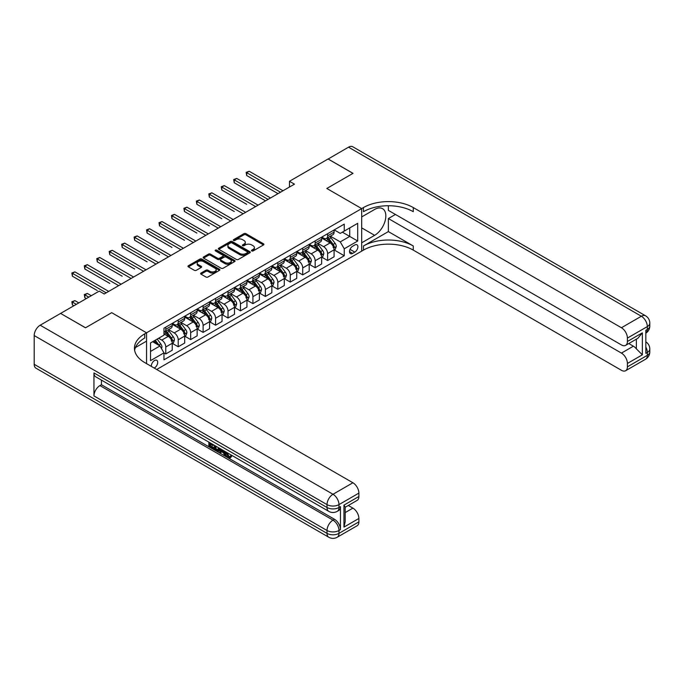 <?xml version="1.0" encoding="UTF-8"?>
<svg xmlns="http://www.w3.org/2000/svg" width="684" height="684" viewBox="0 0 684 684"><rect width="100%" height="100%" fill="white"/><g stroke="black" fill="none" stroke-linecap="round" stroke-linejoin="round"><path stroke-width="1.03" d="M251.746 250.934A0.966 0.556 0 0 0 253.123 250.934L263.502 244.932A1.385 0.795 0 0 0 263.913 244.368A1.385 0.795 0 0 0 263.502 243.803L245.907 233.646A1.385 0.795 0 0 0 243.957 233.646L233.569 239.648A0.966 0.556 0 0 0 234.937 240.435L236.279 239.656A4.42 2.556 0 0 1 242.538 239.656L244 240.503A4.42 2.556 0 0 1 245.299 242.307A4.42 2.556 0 0 1 244 244.12L242.658 244.889A0.966 0.556 0 0 0 244.026 245.684L245.368 244.906A4.42 2.556 0 0 1 251.626 244.906L253.097 245.753A4.42 2.556 0 0 1 254.388 247.557A4.42 2.556 0 0 1 253.097 249.369L251.746 250.139A0.966 0.556 0 0 0 251.746 250.934L251.746 250.139M154.199 368.043A4.506 2.599 120 0 0 154.516 367.872A4.506 2.599 120 0 0 157.457 363.905A4.506 2.599 120 0 0 156.764 360.288A4.506 2.599 120 0 0 154.516 360.519A4.506 2.599 120 0 0 151.344 366.393M201.036 273.044A1.385 0.795 0 0 0 200.634 273.609A1.385 0.795 0 0 0 201.036 274.173L205.97 277.02A1.385 0.795 0 0 0 207.927 277.02L219.461 270.36A1.385 0.795 0 0 0 219.872 269.795A1.385 0.795 0 0 0 219.461 269.231L201.865 259.074A1.385 0.795 0 0 0 199.908 259.074L188.374 265.734A1.385 0.795 0 0 0 187.972 266.298A1.385 0.795 0 0 0 188.374 266.863L194.341 270.308A1.385 0.795 0 0 0 196.291 270.308L201.233 267.453A1.385 0.795 0 0 0 201.635 266.888A1.385 0.795 0 0 0 201.233 266.324L198.274 264.623A3.702 2.138 0 0 1 197.189 263.109A3.702 2.138 0 0 1 199.471 261.134A3.702 2.138 0 0 1 203.507 261.604L215.092 268.29A3.702 2.138 0 0 1 216.17 269.795A3.702 2.138 0 0 1 213.887 271.77A3.702 2.138 0 0 1 209.86 271.309L207.927 270.197A1.385 0.795 0 0 0 205.97 270.197L201.036 273.044L201.036 274.173M34.2 364.307L327.02 533.366A8.447 4.882 120 0 0 328.765 537.239L35.953 368.18A8.447 4.882 -60 0 1 34.2 364.307L34.2 335.562A8.447 4.882 -60 0 1 40.176 325.208L60.594 313.417L85.491 327.798L111.689 312.673L85.543 327.764L60.645 313.452M60.645 313.392L99.24 291.11L104.216 293.983L294.453 184.158L289.469 181.277L328.063 158.996L352.961 173.377L326.815 188.468L361.682 208.594L146.547 332.8L111.689 312.673L146.547 332.8L144.751 333.835A35.217 20.332 0 0 0 134.44 348.207A35.217 20.332 0 0 0 144.751 362.588L352.91 482.767A8.447 4.882 60 0 1 358.886 493.113L338.973 504.612L338.973 507.494L340.461 506.63A8.447 4.882 60 0 1 338.717 510.495L337.221 511.358A8.447 4.882 -120 0 0 338.973 507.494A8.447 4.882 0 0 1 327.02 507.494L327.02 504.612L34.2 335.562M236.373 259.467A1.385 0.795 0 0 0 238.331 259.467L249.865 252.806A1.385 0.795 0 0 0 250.276 252.242A1.385 0.795 0 0 0 249.865 251.678L232.269 241.52A1.385 0.795 0 0 0 230.311 241.52L218.777 248.181A1.385 0.795 0 0 0 218.376 248.745A1.385 0.795 0 0 0 218.777 249.309L236.373 259.467M215.793 251.139A0.966 0.556 0 0 1 216.777 251.276L234.646 261.596L223.129 268.248A1.385 0.795 0 0 1 221.171 268.248L203.575 258.09L208.517 255.26L208.517 254.106L203.575 256.962A1.385 0.795 0 0 0 203.174 257.526A1.385 0.795 0 0 0 203.575 258.09L203.575 256.962M208.517 255.26A1.385 0.795 0 0 1 210.467 255.26L210.467 254.106A1.385 0.795 0 0 0 208.517 254.106M210.467 254.106L217.606 258.227A1.385 0.795 0 0 0 219.564 258.227L222.839 256.338A1.385 0.795 0 0 0 223.241 255.773A1.385 0.795 0 0 0 222.839 255.209L215.409 250.917A0.966 0.556 0 0 1 216.777 250.13L234.663 260.459A1.385 0.795 0 0 1 235.074 261.023A1.385 0.795 0 0 1 234.663 261.587L234.663 260.459M354.808 244.992L352.611 246.257A4.369 2.522 120 0 0 349.763 250.105A4.369 2.522 120 0 0 350.43 253.602A4.369 2.522 120 0 0 352.611 253.388L354.808 252.122A4.369 2.522 120 0 0 357.655 248.275A4.369 2.522 120 0 0 356.988 244.778A4.369 2.522 120 0 0 354.808 244.992M146.547 363.623L146.547 332.8L146.547 341.136L135.432 347.549M156.704 369.488L363.469 250.113A35.217 20.332 180 0 1 413.273 250.113L621.431 370.292A8.447 4.882 -120 0 0 625.655 370.711A8.447 4.882 -120 0 0 627.408 366.838L647.321 355.338L647.321 352.465L645.833 353.329L645.833 330.329L647.321 329.466L647.321 326.593L627.408 338.093L627.408 341.478L642.344 332.86L642.344 354.825L636.368 348.849L636.368 339.161M328.115 158.97L353.012 173.343L326.815 188.468L361.682 208.594L361.682 251.148L361.682 242.811L374.627 235.33A15.843 9.148 120 0 0 384.981 221.368A15.843 9.148 120 0 0 382.553 208.671A15.843 9.148 120 0 0 374.627 209.458L361.682 216.931L361.682 208.594L363.469 207.56A35.217 20.332 180 0 1 413.273 207.56L621.431 327.739L641.353 316.239L348.532 147.18L328.115 159.03M334.237 229.901L340.264 233.381L344.249 231.081L344.249 224.121L163.972 328.2L163.972 335.16L150.531 342.923L150.531 360.63L163.972 352.867L163.972 359.827L344.249 255.748L344.249 248.788L340.264 241.888L330.363 236.168M344.249 231.081L357.698 223.317L357.698 241.024L344.249 248.788M289.469 181.277L289.469 187.031M342.359 232.167L349.729 236.425L349.729 227.917L357.698 223.317M340.264 241.888L349.729 236.425L357.698 241.024M150.531 351.431L159.996 345.967L152.618 341.709M163.972 352.927L165.767 353.961L165.767 347.002A5.634 3.249 -120 0 0 161.783 340.102L158.594 338.264M165.767 353.961L172.24 350.225L172.24 343.265A5.634 3.249 -120 0 0 168.255 336.366L163.972 333.895M172.394 343.411L178.216 346.771L178.216 339.811A5.634 3.249 -120 0 0 174.232 332.911L168.512 329.611M178.216 346.771L184.689 343.035L184.689 336.075A5.634 3.249 -120 0 0 180.704 329.175L172.24 324.293M184.842 336.22L190.665 339.589L190.665 332.629A5.634 3.249 -120 0 0 186.681 325.729L180.961 322.421M190.665 339.589L197.146 335.844L197.146 328.893A5.634 3.249 -120 0 0 193.162 321.993L184.689 317.102M197.291 329.03L203.114 332.398L203.114 325.439A5.634 3.249 -120 0 0 199.138 318.539L193.418 315.238M203.114 332.398L209.595 328.662L209.595 321.702A5.634 3.249 -120 0 0 205.61 314.802L197.146 309.912M209.74 321.848L215.571 325.208L215.571 318.248A5.634 3.249 -120 0 0 211.587 311.348L205.867 308.048M215.571 325.208L222.043 321.471L222.043 314.512A5.634 3.249 -120 0 0 218.059 307.612L209.595 302.73M222.189 314.657L228.02 318.026L228.02 311.066A5.634 3.249 -120 0 0 224.036 304.166L218.316 300.857M228.02 318.026L234.492 314.281L234.492 307.33A5.634 3.249 -120 0 0 230.508 300.43L222.043 295.539M234.638 307.467L240.469 310.835L240.469 303.876A5.634 3.249 -120 0 0 236.484 296.976L230.764 293.675M240.469 310.835L246.941 307.099L246.941 300.139A5.634 3.249 -120 0 0 242.957 293.239L234.492 288.349M247.086 300.285L252.918 303.645L252.918 296.685A5.634 3.249 -120 0 0 248.933 289.785L243.213 286.485M252.918 303.645L259.39 299.908L259.39 292.949A5.634 3.249 -120 0 0 255.406 286.049L246.941 281.167M259.544 293.094L265.366 296.454L265.366 289.503A5.634 3.249 -120 0 0 261.382 282.603L255.662 279.294M265.366 296.454L271.839 292.718L271.839 285.767A5.634 3.249 -120 0 0 267.854 278.858L259.39 273.976M271.993 285.903L277.815 289.272L277.815 282.312A5.634 3.249 -120 0 0 273.831 275.413L268.111 272.112M277.815 289.272L284.287 285.536L284.287 278.576A5.634 3.249 -120 0 0 280.303 271.676L271.839 266.786M284.441 278.721L290.264 282.082L290.264 275.122A5.634 3.249 -120 0 0 286.28 268.222L280.56 264.922M290.264 282.082L296.736 278.345L296.736 271.386A5.634 3.249 -120 0 0 292.752 264.486L284.287 259.595M296.89 271.531L302.713 274.891L302.713 267.94A5.634 3.249 -120 0 0 298.728 261.04L293.008 257.731M302.713 274.891L309.194 271.155L309.194 264.204A5.634 3.249 -120 0 0 305.209 257.295L296.736 252.413M309.339 264.34L315.162 267.709L315.162 260.749A5.634 3.249 -120 0 0 311.186 253.849L305.466 250.549M315.162 267.709L321.642 263.973L321.642 257.013A5.634 3.249 -120 0 0 317.658 250.113L309.194 245.223M321.788 257.158L327.619 260.518L327.619 253.559A5.634 3.249 -120 0 0 323.635 246.659L317.915 243.359M327.619 260.518L334.091 256.782L334.091 249.822A5.634 3.249 -120 0 0 330.107 242.923L321.642 238.032M321.788 237.083L323.635 238.152A5.634 3.249 -120 0 0 326.448 238.434A5.634 3.249 -120 0 0 327.619 235.852L327.619 233.723M309.339 244.273L311.186 245.342A5.634 3.249 -120 0 0 313.999 245.616A5.634 3.249 -120 0 0 315.162 243.042L315.162 240.913M296.89 251.464L298.728 252.524A5.634 3.249 -120 0 0 301.55 252.806A5.634 3.249 -120 0 0 302.713 250.224L302.713 248.095M284.441 258.646L286.28 259.715A5.634 3.249 -120 0 0 289.101 259.997A5.634 3.249 -120 0 0 290.264 257.415L290.264 255.286M271.993 265.837L273.831 266.905A5.634 3.249 -120 0 0 276.652 267.179A5.634 3.249 -120 0 0 277.815 264.605L277.815 262.476M259.544 273.027L261.382 274.087A5.634 3.249 -120 0 0 264.204 274.369A5.634 3.249 -120 0 0 265.366 271.787L265.366 269.658M247.086 280.218L248.933 281.278A5.634 3.249 -120 0 0 251.746 281.56A5.634 3.249 -120 0 0 252.918 278.978L252.918 276.849M234.638 287.4L236.484 288.468A5.634 3.249 -120 0 0 239.297 288.742A5.634 3.249 -120 0 0 240.469 286.168L240.469 284.04M222.189 294.59L224.036 295.65A5.634 3.249 -120 0 0 226.849 295.933A5.634 3.249 -120 0 0 228.02 293.351L228.02 291.222M209.74 301.781L211.587 302.841A5.634 3.249 -120 0 0 214.4 303.123A5.634 3.249 -120 0 0 215.571 300.541L215.571 298.412M197.291 308.963L199.138 310.032A5.634 3.249 -120 0 0 201.951 310.305A5.634 3.249 -120 0 0 203.114 307.732L203.114 305.603M184.842 316.153L186.681 317.214A5.634 3.249 -120 0 0 189.502 317.496A5.634 3.249 -120 0 0 190.665 314.914L190.665 312.785M172.394 323.344L174.232 324.404A5.634 3.249 -120 0 0 177.053 324.686A5.634 3.249 -120 0 0 178.216 322.104L178.216 319.975M334.237 249.968L344.249 255.748M326.448 238.434L332.92 234.689A5.634 3.249 -120 0 0 334.091 232.115L334.091 229.986M313.999 245.616L320.471 241.879A5.634 3.249 -120 0 0 321.642 239.297L321.642 237.177M301.55 252.806L308.022 249.07A5.634 3.249 -120 0 0 309.194 246.488L309.194 244.359M289.101 259.997L295.573 256.252A5.634 3.249 -120 0 0 296.736 253.678L296.736 251.55M276.652 267.179L283.125 263.443A5.634 3.249 -120 0 0 284.287 260.861L284.287 258.74M264.204 274.369L270.676 270.633A5.634 3.249 -120 0 0 271.839 268.051L271.839 265.922M251.746 281.56L258.227 277.815A5.634 3.249 -120 0 0 259.39 275.242L259.39 273.113M239.297 288.742L245.778 285.006A5.634 3.249 -120 0 0 246.941 282.424L246.941 280.303M226.849 295.933L233.321 292.196A5.634 3.249 -120 0 0 234.492 289.614L234.492 287.485M214.4 303.123L220.872 299.378A5.634 3.249 -120 0 0 222.043 296.805L222.043 294.676M201.951 310.305L208.423 306.569A5.634 3.249 -120 0 0 209.595 303.987L209.595 301.866M189.502 317.496L195.975 313.759A5.634 3.249 -120 0 0 197.146 311.177L197.146 309.048M177.053 324.686L183.526 320.941A5.634 3.249 -120 0 0 184.689 318.368L184.689 316.239M163.972 332.099A5.634 3.249 -120 0 0 164.605 331.868L171.077 328.132A5.634 3.249 -120 0 0 172.24 325.558L172.24 323.429M164.605 331.868A5.634 3.249 -120 0 0 165.767 329.295L165.767 327.166M159.996 345.967L163.972 352.867M252.139 251.071L253.097 250.515A4.42 2.556 0 0 0 254.388 248.711L254.388 247.557M245.299 242.307L245.299 243.461A4.42 2.556 0 0 1 244 245.265L243.042 245.821M263.485 244.949L245.907 234.8A1.385 0.795 0 0 0 243.957 234.8L233.954 240.571M249.848 252.823L232.269 242.675A1.385 0.795 0 0 0 230.311 242.675L218.794 249.318L218.777 248.181M247.42 252.644A0.966 0.556 0 0 0 247.42 251.849L231.979 242.931A0.966 0.556 0 0 0 230.611 242.931L229.191 243.752A4.42 2.556 0 0 0 227.892 245.556A4.42 2.556 0 0 0 229.191 247.36L239.751 253.456A4.42 2.556 0 0 0 246.009 253.456L247.42 252.644L247.42 253.79A0.966 0.556 0 0 0 247.711 253.396L247.711 252.242M227.892 245.556L227.892 246.71A4.42 2.556 0 0 0 229.191 248.514L229.191 247.36M247.42 253.79L246.009 254.61A4.42 2.556 0 0 1 239.751 254.61L229.191 248.514M210.467 255.26L217.606 259.381A1.385 0.795 0 0 0 219.564 259.381L222.839 257.483A1.385 0.795 0 0 0 223.241 256.919L223.241 255.773M225.01 262.502A3.702 2.138 0 0 0 229.046 262.964A3.702 2.138 0 0 0 231.329 260.997A3.702 2.138 0 0 0 230.243 259.484L226.165 257.124A1.385 0.795 0 0 0 224.207 257.124L220.932 259.022A1.385 0.795 0 0 0 220.522 259.587A1.385 0.795 0 0 0 220.932 260.151L225.01 262.502L225.01 263.656A3.702 2.138 0 0 0 229.046 264.118A3.702 2.138 0 0 0 231.329 262.143L231.329 260.997M220.522 259.587L220.522 260.732A1.385 0.795 0 0 0 220.932 261.297L220.932 260.151M225.01 263.656L220.932 261.297M216.17 269.795L216.17 270.95A3.702 2.138 0 0 1 213.887 272.925A3.702 2.138 0 0 1 209.86 272.454L207.927 271.343A1.385 0.795 0 0 0 205.97 271.343L201.053 274.181M197.189 263.109L197.189 264.263A3.702 2.138 0 0 0 198.274 265.768L198.274 264.623M201.216 267.47L198.274 265.768M219.444 270.377L201.865 260.228A1.385 0.795 0 0 0 199.908 260.228L188.391 266.871M334.091 250.053L335.288 249.361L336.28 246.488A3.736 2.155 -120 0 0 335.092 243.307L331.022 237.878A10.773 6.224 -120 0 0 329.842 236.467M325.798 240.435A10.773 6.224 -120 0 0 323.592 238.126M333.074 247.334C333.63 248.087 334.031 247.856 334.262 246.65A3.736 2.155 -120 0 0 333.193 244.402L329.124 238.972A10.773 6.224 -120 0 0 327.952 237.562M326.952 238.143A8.943 5.164 60 0 1 328.414 239.81L331.86 244.41M246.693 204.311L221.796 189.938L221.796 187.057L224.284 185.62L258.099 205.14M326.755 238.254A10.773 6.224 60 0 1 327.935 239.656L330.637 243.273M280.508 192.204L246.693 172.684L249.181 171.248L282.996 190.768M278.012 193.64L246.693 175.557L246.693 172.684L246.146 172.368L249.181 171.248M246.693 175.557L246.146 172.368M321.642 257.244L322.831 256.551L323.831 253.678A3.736 2.155 -120 0 0 322.643 250.498L318.573 245.069A10.773 6.224 -120 0 0 317.393 243.658M313.349 247.625A10.773 6.224 -120 0 0 311.143 245.317M320.616 254.525C321.181 255.277 321.583 255.047 321.813 253.832A3.736 2.155 -120 0 0 320.745 251.592L316.675 246.154A10.773 6.224 -120 0 0 315.504 244.752M314.495 245.325A8.943 5.164 60 0 1 315.965 247.001L319.411 251.592M234.244 211.501L209.347 197.12L209.347 194.247L211.835 192.811L245.65 212.331M314.307 245.436A10.773 6.224 60 0 1 315.478 246.847L318.188 250.464M309.194 264.426L310.382 263.742L311.382 260.861A3.736 2.155 -120 0 0 310.185 257.688L306.116 252.251A10.773 6.224 -120 0 0 304.944 250.848M300.9 254.807A10.773 6.224 -120 0 0 298.694 252.499M308.168 261.716C308.732 262.468 309.134 262.237 309.365 261.023A3.736 2.155 -120 0 0 308.296 258.774L304.226 253.345A10.773 6.224 -120 0 0 303.055 251.934M302.046 252.516A8.943 5.164 60 0 1 303.516 254.183L306.962 258.783M221.796 218.683L196.889 204.311L196.889 201.438L199.386 200.002L233.193 219.521M301.858 252.627A10.773 6.224 60 0 1 303.029 254.038L305.739 257.646M296.736 271.616L297.933 270.924L298.934 268.051A3.736 2.155 -120 0 0 297.737 264.87L293.667 259.441A10.773 6.224 -120 0 0 292.495 258.03M288.451 261.998A10.773 6.224 -120 0 0 286.237 259.689M295.719 268.897C296.283 269.65 296.676 269.419 296.916 268.214A3.736 2.155 -120 0 0 295.847 265.965L291.777 260.536A10.773 6.224 -120 0 0 290.606 259.125M289.597 259.706A8.943 5.164 60 0 1 291.068 261.373L294.513 265.973M209.347 225.874L184.441 211.501L184.441 208.62L186.937 207.184L220.744 226.712M289.409 259.817A10.773 6.224 60 0 1 290.58 261.22L293.291 264.836M268.06 199.395L234.244 179.875L236.732 178.438L270.548 197.958M265.563 200.831L234.244 182.748L234.244 179.875L233.697 179.559L236.732 178.438M234.244 182.748L233.697 179.559M255.602 206.585L221.248 186.741L224.284 185.62M221.796 189.938L221.248 186.741M243.153 213.767L208.791 193.931L211.835 192.811M209.347 197.12L208.791 193.931M284.287 278.807L285.484 278.114L286.485 275.242A3.736 2.155 -120 0 0 285.288 272.061L281.218 266.632A10.773 6.224 -120 0 0 280.047 265.221M275.994 269.188A10.773 6.224 -120 0 0 273.788 266.88M283.27 276.088C283.834 276.84 284.228 276.61 284.467 275.396A3.736 2.155 -120 0 0 283.398 273.155L279.328 267.718A10.773 6.224 -120 0 0 278.149 266.315M277.148 266.888A8.943 5.164 60 0 1 278.619 268.564L282.064 273.155M196.889 233.064L171.992 218.683L171.992 215.811L174.48 214.374L208.295 233.894M276.96 266.999A10.773 6.224 60 0 1 278.132 268.41L280.842 272.027M230.705 220.958L196.342 201.122L199.386 200.002M196.889 204.311L196.342 201.122M388.367 231.594L363.469 245.975A35.217 20.332 180 0 1 413.273 245.975L388.367 231.594L388.367 218.547L395.438 214.46M388.367 205.747L388.367 210.381L621.431 344.933A8.447 4.882 -120 0 0 625.655 345.352A8.447 4.882 -120 0 0 627.408 341.478M642.344 354.825L627.408 363.452L627.408 366.838M627.408 363.452A8.447 4.882 -120 0 0 621.431 353.098L633.384 346.198A8.447 4.882 60 0 1 636.368 348.849M388.367 218.547L621.431 353.098M348.532 147.18A8.447 4.882 -60 0 1 352.756 146.761L645.576 315.82A8.447 4.882 120 0 0 641.353 316.239A8.447 4.882 60 0 1 647.321 326.593A8.447 4.882 180 0 0 649.8 323.139A8.447 8.447 0 0 0 645.576 315.82M627.408 338.093A8.447 4.882 -120 0 0 621.431 327.739M628.784 343.548L633.384 346.198M363.469 207.56L363.469 211.698A35.217 20.332 180 0 1 413.273 211.698L413.273 207.56M625.655 345.352L637.873 338.298L642.344 332.86M226.472 452.304L226.395 453.133L227.156 452.697L229.037 456.544L229.73 456.784M226.395 453.133L228.242 456.998L229.405 457.143L230.713 455.783L231.56 456.493L230.063 458.075L228.319 457.844C226.481 456.596 225.566 454.869 225.549 452.654L225.617 451.808M221.599 451.748L220.419 453.193L219.521 452.68L221.035 449.157M224.822 451.346L226.019 455.501L225.216 455.963L224.326 455.45L223.642 452.928L221.094 451.457L220.419 453.193M210.492 444.275L210.492 445.746L214.015 447.781L214.015 448.576L213.22 449.037L208.851 446.515L208.851 442.129M213.63 444.882L212.835 445.626L209.689 443.813L209.689 446.199L210.492 445.746M93.956 372.934L327.02 507.494A8.447 4.882 120 0 0 328.765 511.358L95.709 376.807A8.447 4.882 -60 0 1 93.956 372.934L93.956 395.933A8.447 4.882 -60 0 1 99.932 385.588L101.429 384.724L334.485 519.276A8.447 4.882 60 0 1 340.461 529.63L340.461 506.63M101.429 384.724L101.429 380.107M220.068 448.601L219.239 450.859L218.444 451.32L216.503 450.936L214.366 449.696L214.366 445.31M343.949 505.134L345.189 507.006L345.189 521.781L343.949 527.099L343.949 505.134L358.886 496.507L358.886 493.113M358.886 496.507A8.447 4.882 60 0 1 357.142 500.38L345.189 507.28M348.318 505.467L352.91 508.126A8.447 4.882 60 0 1 358.886 518.472L343.949 527.099M340.461 529.63L338.973 530.493L338.973 533.366L358.886 521.866L358.886 518.472M358.886 521.866A8.447 4.882 60 0 1 357.142 525.74L337.221 537.239A8.447 4.882 -120 0 0 338.973 533.366A8.447 4.882 0 0 1 327.02 533.366L327.02 530.493L93.956 395.933M144.751 333.835L144.751 337.973A35.217 20.332 0 0 0 134.62 350.276M209.689 446.199L213.22 448.234L214.015 447.781M213.22 448.234L213.22 449.037M209.689 442.608L213.186 444.626M212.835 444.831L212.835 445.626M219.205 448.106L218.444 451.32M215.203 445.797L215.203 449.388L217.854 450.423L218.367 447.618M219.265 449.037L220.051 448.593M216.007 446.259L216.007 448.926L218.649 449.969M215.203 449.388L216.007 448.926M216.443 450.098L217.238 449.636M223.711 450.705L225.216 455.963M221.821 449.619L221.351 450.807L223.394 451.987L222.924 450.252M222.326 449.901L223.095 450.901M221.351 450.807L222.146 450.354M228.242 456.998L229.037 456.544M229.918 456.245L230.764 456.955L231.56 456.493M230.764 456.955L230.063 458.075M271.839 285.989L273.036 285.305L274.027 282.424A3.736 2.155 -120 0 0 272.839 279.252L268.769 273.814A10.773 6.224 -120 0 0 267.598 272.412M263.545 276.379A10.773 6.224 -120 0 0 261.339 274.062M270.821 283.279C271.386 284.031 271.779 283.8 272.018 282.586A3.736 2.155 -120 0 0 270.95 280.337L266.88 274.908A10.773 6.224 -120 0 0 265.7 273.497M264.699 274.079A8.943 5.164 60 0 1 266.17 275.746L269.616 280.346M184.441 240.246L159.543 225.874L159.543 223.001L162.031 221.565L195.846 241.084M264.511 274.19A10.773 6.224 60 0 1 265.683 275.601L268.385 279.209M259.39 293.179L260.587 292.487L261.579 289.614A3.736 2.155 -120 0 0 260.39 286.434L256.32 281.004A10.773 6.224 -120 0 0 255.149 279.594M251.096 283.561A10.773 6.224 -120 0 0 248.891 281.252M258.372 290.461C258.928 291.213 259.33 290.982 259.569 289.777A3.736 2.155 -120 0 0 258.501 287.528L254.431 282.099A10.773 6.224 -120 0 0 253.251 280.688M252.251 281.269A8.943 5.164 60 0 1 253.721 282.937L257.158 287.536M171.992 247.437L147.094 233.064L147.094 230.183L149.582 228.747L183.398 248.275M252.054 281.381A10.773 6.224 60 0 1 253.234 282.791L255.936 286.399M246.941 300.37L248.138 299.678L249.13 296.805A3.736 2.155 -120 0 0 247.941 293.624L243.872 288.195A10.773 6.224 -120 0 0 242.692 286.784M238.648 290.751A10.773 6.224 -120 0 0 236.442 288.443M245.924 297.651C246.479 298.404 246.881 298.173 247.121 296.959A3.736 2.155 -120 0 0 246.052 294.719L241.982 289.281A10.773 6.224 -120 0 0 240.802 287.878M239.802 288.451A8.943 5.164 60 0 1 241.272 290.127L244.71 294.719M159.543 254.628L134.645 240.246L134.645 237.374L137.133 235.937L170.949 255.457M239.605 288.562A10.773 6.224 60 0 1 240.785 289.973L243.487 293.59M234.492 307.552L235.689 306.868L236.681 303.987A3.736 2.155 -120 0 0 235.493 300.815L231.423 295.377A10.773 6.224 -120 0 0 230.243 293.975M226.199 297.942A10.773 6.224 -120 0 0 223.993 295.633M233.475 304.842C234.031 305.594 234.432 305.363 234.663 304.149A3.736 2.155 -120 0 0 233.595 301.909L229.533 296.471A10.773 6.224 -120 0 0 228.353 295.06M227.353 295.642A8.943 5.164 60 0 1 228.815 297.309L232.261 301.909M147.094 261.81L122.197 247.437L122.197 244.564L124.685 243.128L158.5 262.647M227.156 295.753A10.773 6.224 60 0 1 228.336 297.164L231.038 300.772M222.043 314.743L223.241 314.05L224.232 311.177A3.736 2.155 -120 0 0 223.044 307.997L218.974 302.567A10.773 6.224 -120 0 0 217.794 301.157M213.75 305.124A10.773 6.224 -120 0 0 211.544 302.815M221.026 312.024C221.582 312.776 221.984 312.545 222.214 311.34A3.736 2.155 -120 0 0 221.146 309.091L217.076 303.662A10.773 6.224 -120 0 0 215.905 302.251M214.904 302.832A8.943 5.164 60 0 1 216.366 304.5L219.812 309.1M134.645 269L109.748 254.628L109.748 251.746L112.236 250.31L146.051 269.838M214.708 302.944A10.773 6.224 60 0 1 215.887 304.354L218.589 307.962M218.256 228.148L183.893 208.304L186.937 207.184M184.441 211.501L183.893 208.304M205.807 235.33L171.445 215.494L174.48 214.374M171.992 218.683L171.445 215.494M193.358 242.521L158.996 222.685L162.031 221.565M159.543 225.874L158.996 222.685M180.909 249.711L146.547 229.867L149.582 228.747M147.094 233.064L146.547 229.867M168.461 256.893L134.098 237.057L137.133 235.937M134.645 240.246L134.098 237.057M209.595 321.933L210.783 321.241L211.783 318.368A3.736 2.155 -120 0 0 210.595 315.187L206.525 309.758A10.773 6.224 -120 0 0 205.345 308.347M201.301 312.314A10.773 6.224 -120 0 0 199.095 310.006M208.569 319.214C209.133 319.967 209.535 319.736 209.766 318.522A3.736 2.155 -120 0 0 208.697 316.282L204.627 310.852A10.773 6.224 -120 0 0 203.456 309.442M202.455 310.023A8.943 5.164 60 0 1 203.917 311.69L207.363 316.282M122.197 276.191L97.299 261.81L97.299 258.937L99.787 257.5L133.602 277.02M202.259 310.134A10.773 6.224 60 0 1 203.439 311.536L206.141 315.153M156.012 264.084L121.649 244.248L124.685 243.128M122.197 247.437L121.649 244.248M197.146 329.124L198.334 328.431L199.335 325.558A3.736 2.155 -120 0 0 198.138 322.378L194.076 316.94A10.773 6.224 -120 0 0 192.897 315.538M188.852 319.505A10.773 6.224 -120 0 0 186.647 317.196M196.12 326.405C196.684 327.157 197.086 326.926 197.317 325.712A3.736 2.155 -120 0 0 196.248 323.472L192.178 318.034A10.773 6.224 -120 0 0 191.007 316.632M189.998 317.205A8.943 5.164 60 0 1 191.469 318.872L194.914 323.472M109.748 283.373L84.842 269L84.842 266.127L87.338 264.691L121.145 284.211M189.81 317.316A10.773 6.224 60 0 1 190.981 318.727L193.692 322.335M143.554 271.274L109.201 251.43L112.236 250.31M109.748 254.628L109.201 251.43M184.689 336.306L185.886 335.622L186.886 332.74A3.736 2.155 -120 0 0 185.689 329.56L181.619 324.131A10.773 6.224 -120 0 0 180.448 322.72M176.404 326.687A10.773 6.224 -120 0 0 174.198 324.378M183.671 333.595C184.235 334.339 184.629 334.108 184.868 332.903A3.736 2.155 -120 0 0 183.799 330.654L179.73 325.225A10.773 6.224 -120 0 0 178.558 323.814M177.549 324.396A8.943 5.164 60 0 1 179.02 326.063L182.466 330.663M97.299 290.563L72.393 276.191L72.393 273.309L74.889 271.873L108.696 291.401M177.361 324.507A10.773 6.224 60 0 1 178.533 325.917L181.243 329.526M131.106 278.456L96.743 258.62L99.787 257.5M97.299 261.81L96.743 258.62M172.24 343.496L173.437 342.804L174.437 339.931A3.736 2.155 -120 0 0 173.24 336.75L169.17 331.321A10.773 6.224 -120 0 0 167.999 329.91M171.222 340.777C171.787 341.53 172.18 341.299 172.419 340.085A3.736 2.155 -120 0 0 171.351 337.845L167.281 332.415A10.773 6.224 -120 0 0 166.101 331.005M165.1 331.586A8.943 5.164 60 0 1 166.571 333.253L170.017 337.845M91.271 295.71L87.338 293.436L84.842 294.881L84.842 297.754L86.287 298.583M164.912 331.697A10.773 6.224 60 0 1 166.084 333.099L168.794 336.716M84.842 297.754L84.294 294.565L88.783 297.147M84.294 294.565L87.338 293.436M118.657 285.647L84.294 265.811L87.338 264.691M84.842 269L84.294 265.811M161.484 348.558L161.98 347.121A3.736 2.155 -120 0 0 160.791 343.941L157.158 339.093M78.822 302.901L74.889 300.627L72.393 302.063L72.393 304.936L73.838 305.774M159.244 345.531A3.736 2.155 -120 0 0 158.902 345.035L155.268 340.187M154.336 340.726L156.944 344.206M154.071 340.871L156.285 343.83M72.393 304.936L71.846 301.747L76.326 304.337M71.846 301.747L74.889 300.627M106.208 292.837L71.846 272.993L74.889 271.873M72.393 276.191L71.846 272.993M161.783 340.102L168.255 336.366M174.232 332.911L180.704 329.175M186.681 325.729L193.162 321.993M199.138 318.539L205.61 314.802M211.587 311.348L218.059 307.612M224.036 304.166L230.508 300.43M236.484 296.976L242.957 293.239M248.933 289.785L255.406 286.049M261.382 282.603L267.854 278.858M273.831 275.413L280.303 271.676M286.28 268.222L292.752 264.486M298.728 261.04L305.209 257.295M311.186 253.849L317.658 250.113M323.635 246.659L330.107 242.923M327.619 235.852L334.091 232.115M327.619 253.559L334.091 249.822M315.162 260.749L321.642 257.013M315.162 243.042L321.642 239.297M302.713 267.94L309.194 264.204M302.713 250.224L309.194 246.488M290.264 275.122L296.736 271.386M290.264 257.415L296.736 253.678M277.815 282.312L284.287 278.576M277.815 264.605L284.287 260.861M265.366 289.503L271.839 285.767M265.366 271.787L271.839 268.051M252.918 296.685L259.39 292.949M252.918 278.978L259.39 275.242M240.469 303.876L246.941 300.139M240.469 286.168L246.941 282.424M228.02 311.066L234.492 307.33M228.02 293.351L234.492 289.614M215.571 318.248L222.043 314.512M215.571 300.541L222.043 296.805M203.114 325.439L209.595 321.702M203.114 307.732L209.595 303.987M190.665 332.629L197.146 328.893M190.665 314.914L197.146 311.177M178.216 339.811L184.689 336.075M178.216 322.104L184.689 318.368M165.767 347.002L172.24 343.265M165.767 329.295L172.24 325.558M350.028 249.369L354.808 252.122M349.524 251.609L352.611 253.388M253.097 250.515L253.097 249.369M242.658 245.684L242.658 244.889M244 245.265L244 244.12M233.569 240.435L233.569 239.648M243.957 234.8L243.957 233.646M245.907 234.8L245.907 233.646M263.502 244.932L263.502 243.803M230.311 242.675L230.311 241.52M232.269 242.675L232.269 241.52M249.865 252.806L249.865 251.678M239.751 254.61L239.751 253.456M246.009 254.61L246.009 253.456M217.606 259.381L217.606 258.227M219.564 259.381L219.564 258.227M222.839 257.483L222.839 256.338M216.777 251.276L216.777 250.13M205.97 271.343L205.97 270.197M207.927 271.343L207.927 270.197M209.86 272.454L209.86 271.309M201.233 267.453L201.233 266.324M188.374 266.863L188.374 265.734M199.908 260.228L199.908 259.074M201.865 260.228L201.865 259.074M219.461 270.36L219.461 269.231M333.809 247.976L336.254 246.565M329.124 238.972L331.022 237.878M326.191 240.665L327.935 239.656M333.193 244.402L335.092 243.307M332.903 245.864L334.262 246.65M321.36 255.158L323.806 253.747M316.675 246.154L318.573 245.069M313.742 247.856L315.478 246.847M320.745 251.592L322.643 250.498M320.454 253.046L321.813 253.832M308.911 262.348L311.357 260.937M304.226 253.345L306.116 252.251M301.293 255.038L303.029 254.038M308.296 258.774L310.185 257.688M308.005 260.236L309.365 261.023M296.463 269.539L298.908 268.128M291.777 260.536L293.667 259.441M288.845 262.228L290.58 261.22M295.847 265.965L297.737 264.87M295.548 267.427L296.916 268.214M284.014 276.721L286.459 275.31M279.328 267.718L281.218 266.632M276.396 269.419L278.132 268.41M283.398 273.155L285.288 272.061M283.099 274.609L284.467 275.396M363.469 245.975L363.469 250.113M413.273 245.975L413.273 250.113M645.833 347.036A8.447 4.882 60 0 1 647.321 352.465A8.447 4.882 180 0 0 649.8 349.02A8.447 8.447 0 0 0 645.833 341.855M645.576 359.211A8.447 8.447 0 0 0 649.8 351.892A8.447 4.882 0 0 1 647.321 355.338A8.447 4.882 60 0 1 645.576 359.211L625.655 370.711M645.833 333.176A8.447 8.447 0 0 0 649.8 326.012A8.447 4.882 0 0 1 647.321 329.466A8.447 4.882 60 0 1 645.833 333.168M361.682 227.857L374.627 235.33M40.176 325.208L332.997 494.267L352.91 482.767M99.932 385.588L332.997 520.139L334.485 519.276M345.189 512.581L352.91 508.126M332.997 494.267A8.447 4.882 120 0 0 327.02 504.612A8.447 4.882 180 0 0 338.973 504.612A8.447 4.882 -120 0 0 332.997 494.267M332.997 520.139A8.447 4.882 120 0 0 327.02 530.493A8.447 4.882 180 0 0 338.973 530.493A8.447 4.882 -120 0 0 332.997 520.139M271.565 283.911L274.01 282.501M266.88 274.908L268.769 273.814M263.947 276.601L265.683 275.601M270.95 280.337L272.839 279.252M270.65 281.799L272.018 282.586M259.116 291.102L261.553 289.691M254.431 282.099L256.32 281.004M251.498 283.792L253.234 282.791M258.501 287.528L260.39 286.434M258.201 288.99L259.569 289.777M246.659 298.284L249.104 296.873M241.982 289.281L243.872 288.195M239.041 290.982L240.785 289.973M246.052 294.719L247.941 293.624M245.753 296.172L247.121 296.959M234.21 305.474L236.655 304.064M229.533 296.471L231.423 295.377M226.592 298.164L228.336 297.164M233.595 301.909L235.493 300.815M233.304 303.363L234.663 304.149M221.761 312.665L224.207 311.254M217.076 303.662L218.974 302.567M214.143 305.355L215.887 304.354M221.146 309.091L223.044 307.997M220.855 310.553L222.214 311.34M209.313 319.847L211.758 318.436M204.627 310.852L206.525 309.758M201.695 312.545L203.439 311.536M208.697 316.282L210.595 315.187M208.406 317.735L209.766 318.522M196.864 327.037L199.309 325.627M192.178 318.034L194.076 316.94M189.246 319.727L190.981 318.727M196.248 323.472L198.138 322.378M195.957 324.926L197.317 325.712M184.415 334.228L186.86 332.817M179.73 325.225L181.619 324.131M176.797 326.918L178.533 325.917M183.799 330.654L185.689 329.56M183.5 332.116L184.868 332.903M171.966 341.41L174.411 339.999M167.281 332.415L169.17 331.321M164.348 334.108L166.084 333.099M171.351 337.845L173.24 336.75M171.051 339.298L172.419 340.085M161.014 347.737L161.963 347.19M158.902 345.035L160.791 343.941M649.8 349.02L649.8 351.892M649.8 323.139L649.8 326.012M328.765 511.358A8.447 8.447 0 0 0 337.221 511.358M328.765 537.239A8.447 8.447 0 0 0 337.221 537.239"/></g></svg>
